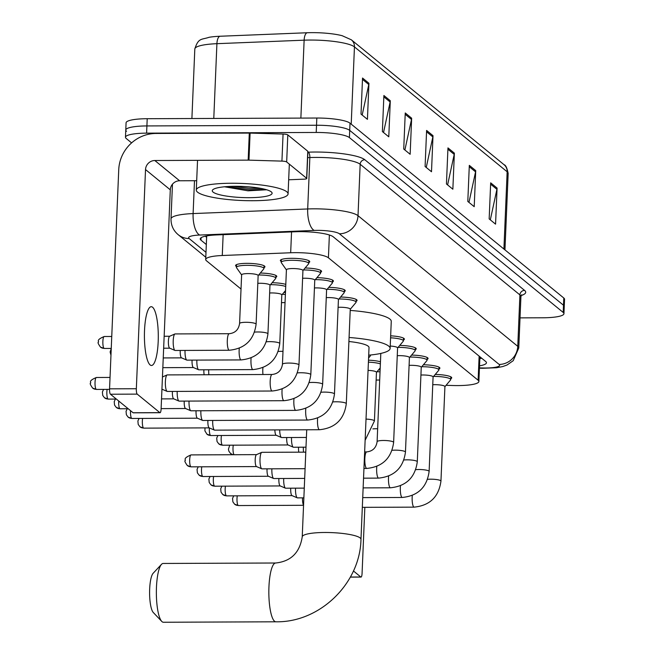 <?xml version="1.0" encoding="UTF-8"?>
<svg xmlns="http://www.w3.org/2000/svg" width="655" height="655" viewBox="0 0 655 655"><rect width="100%" height="100%" fill="white"/><g stroke="black" fill="none" stroke-linecap="round" stroke-linejoin="round"><path stroke-width="0.98" d="M236.455 266.519A14.697 2.726 2.4 0 1 235.579 265.529A14.697 2.726 2.4 0 1 246.845 263.351A14.697 2.726 2.4 0 1 264.947 266.757A14.697 2.726 2.4 0 1 263.99 267.674M281.249 261.476A14.697 2.726 2.4 0 1 280.365 260.485A14.697 2.726 2.4 0 1 291.639 258.307A14.697 2.726 2.4 0 1 309.741 261.713A14.697 2.726 2.4 0 1 308.783 262.63M446.071 385.312L452.998 385.517A27.559 5.117 -177.6 0 0 457.747 385.582A27.559 5.117 -177.6 0 0 478.879 381.497A27.559 5.117 -177.6 0 0 478.117 380.227L328.417 257.792A27.559 5.117 -177.6 0 0 290.673 252.756L222.274 255.507A27.559 5.117 -177.6 0 0 205.695 259.495A27.559 5.117 -177.6 0 0 206.448 260.764L241.032 289.043M368.487 360.176A14.697 2.726 2.4 0 1 380.457 361.781M283.975 292.392A14.697 2.726 2.4 0 1 285.465 292.433M272.144 282.714A14.697 2.726 2.4 0 1 285.801 284.368M260.313 273.037A14.697 2.726 2.4 0 1 276.778 276.435A14.697 2.726 2.4 0 1 275.82 277.343M378.623 369.805A14.697 2.726 2.4 0 1 380.121 369.846M423.417 364.761A14.697 2.726 2.4 0 1 439.89 368.159A14.697 2.726 2.4 0 1 438.932 369.068M411.586 355.084A14.697 2.726 2.4 0 1 428.059 358.481A14.697 2.726 2.4 0 1 427.101 359.398M399.755 345.406A14.697 2.726 2.4 0 1 416.22 348.804A14.697 2.726 2.4 0 1 415.27 349.721M390.658 335.827A14.697 2.726 2.4 0 1 404.389 339.134A14.697 2.726 2.4 0 1 403.431 340.043M340.592 297.026A14.697 2.726 2.4 0 1 357.065 300.424A14.697 2.726 2.4 0 1 356.107 301.333M328.761 287.349A14.697 2.726 2.4 0 1 345.234 290.746A14.697 2.726 2.4 0 1 344.276 291.655M316.93 277.671A14.697 2.726 2.4 0 1 333.403 281.069A14.697 2.726 2.4 0 1 332.445 281.977M305.099 267.993A14.697 2.726 2.4 0 1 321.572 271.391A14.697 2.726 2.4 0 1 320.614 272.308M435.248 374.439A14.697 2.726 2.4 0 1 451.721 377.837A14.697 2.726 2.4 0 1 450.763 378.746M479.534 365.842A27.559 5.117 -177.6 0 0 486.452 362.764A27.559 5.117 -177.6 0 0 485.699 361.503L333.215 236.791A27.559 5.117 -177.6 0 0 295.471 231.755L216.805 234.924A27.559 5.117 -177.6 0 0 200.233 238.911A27.559 5.117 -177.6 0 0 200.987 240.172L206.325 244.536M481.728 358.26A27.559 5.117 2.4 0 1 479.837 358.629M131.606 142.888L126.235 138.492A27.559 5.117 2.4 0 1 125.473 137.231A27.559 5.117 2.4 0 1 146.605 133.145L316.218 132.457A27.559 5.117 2.4 0 1 349.41 137.591L563.194 312.435A27.559 5.117 2.4 0 1 563.947 313.696A27.559 5.117 2.4 0 1 542.815 317.781L520.029 317.88M126.538 131.278A27.559 5.117 2.4 0 1 125.776 130.018L126.079 122.796A27.559 5.117 2.4 0 1 147.211 118.711L316.823 118.031A27.559 5.117 2.4 0 1 350.016 123.165L563.791 298.009L563.488 305.222A27.559 5.117 2.4 0 1 564.25 306.483A27.559 5.117 2.4 0 0 563.488 305.222L349.713 130.378L563.488 305.222L563.194 312.435M316.823 118.031L316.521 125.244A27.559 5.117 2.4 0 1 349.713 130.378A27.559 5.117 2.4 0 0 316.521 125.244L146.908 125.932L316.521 125.244L316.218 132.457M125.776 130.018A27.559 5.117 2.4 0 1 146.908 125.932A27.559 5.117 2.4 0 0 125.776 130.018L125.473 137.231M206.628 237.323L205.261 236.201M362.534 78.035L361.02 114.109L367.43 119.349L368.937 83.275L362.534 78.035M362.174 115.051L368.781 84.528A7.352 7.009 -50.7 0 0 368.937 83.275M383.887 95.499L382.381 131.573L388.783 136.813L390.298 100.739L383.887 95.499M383.535 132.523L390.134 101.992A7.352 7.009 -50.7 0 0 390.298 100.739M405.248 112.963L403.734 149.045L410.145 154.285L411.651 118.203L405.248 112.963M404.888 149.987L411.496 119.456A7.352 7.009 -50.7 0 0 411.651 118.203M490.677 182.835L489.162 218.909L495.565 224.149L497.079 188.075L490.677 182.835M490.317 219.851L496.916 189.328A7.352 7.009 -50.7 0 0 497.079 188.075M469.316 165.363L467.801 201.445L474.212 206.685L475.726 170.603L469.316 165.363M468.964 202.387L475.563 171.856A7.352 7.009 -50.7 0 0 475.726 170.603M447.963 147.899L446.448 183.973L452.859 189.213L454.365 153.139L447.963 147.899M447.602 184.923L454.21 154.392A7.352 7.009 -50.7 0 0 454.365 153.139M426.601 130.435L425.095 166.509L431.498 171.749L433.012 135.675L426.601 130.435M426.249 167.451L432.849 136.928A7.352 7.009 -50.7 0 0 433.012 135.675M194.813 49.002C198.424 37.597 201.372 39.906 209.109 37.294A30.13 5.592 2.4 0 1 219.908 36.254L307.121 32.75A30.13 5.592 2.4 0 1 342.188 35.714L351.342 39.808A9.186 8.761 129.3 0 1 354.453 46.89A36.745 6.82 -177.6 0 0 304.133 40.176L216.911 43.68A36.745 6.82 -177.6 0 0 194.813 49.002L191.899 118.53M563.791 298.009A27.559 5.117 2.4 0 1 564.553 299.269L563.947 313.696M353.43 570.955L360.815 576.998A4.593 1.081 89.8 0 0 361.028 577.08A4.593 1.081 89.8 0 0 362.076 573.362L364.843 507.338M153.54 612.728A20.215 4.773 -90.2 0 1 153.286 612.499A20.215 4.773 -90.2 0 1 149.594 592.906A20.215 4.773 -90.2 0 1 153.131 573.289L161.498 564.34A29.401 6.943 89.8 0 0 156.357 592.881A29.401 6.943 89.8 0 0 161.728 621.374A29.401 6.943 89.8 0 0 162.088 621.718A29.401 6.943 89.8 0 0 163.414 622.25L275.894 621.8A29.401 6.943 -90.2 0 1 274.568 621.259A29.401 6.943 -90.2 0 1 268.861 589.606A29.401 6.943 -90.2 0 1 275.657 563.005L163.177 563.456A29.401 6.943 89.8 0 0 161.498 564.34M306.72 429.778L302.233 536.838A29.401 5.461 -177.6 0 1 324.774 532.482A29.401 5.461 -177.6 0 1 360.176 537.952A29.401 5.461 -177.6 0 1 360.979 539.302L369.019 347.551A29.401 5.461 -177.6 0 0 348.91 341.509M349.074 337.481A50.525 9.383 2.4 0 1 390.126 348.435A50.525 9.383 2.4 0 1 368.7 355.174M350.212 310.421A50.525 9.383 2.4 0 1 391.264 321.376L390.126 348.435M432.758 384.731A8.269 1.531 2.4 0 1 434.732 384.673A8.269 1.531 2.4 0 1 444.917 386.589L440.954 481.106A8.269 1.531 2.4 0 0 440.594 480.631A8.269 1.531 2.4 0 0 430.769 479.19A8.269 1.531 2.4 0 0 427.576 479.345M433.594 376.404A13.78 2.554 2.4 0 1 433.749 376.404A13.78 2.554 2.4 0 1 450.722 379.605A13.78 2.554 2.4 0 1 450.575 379.957L444.909 386.696M303.568 505.07A5.969 1.408 -90.2 0 1 302.536 498.185A5.969 1.408 -90.2 0 1 302.553 497.865M420.928 375.053A8.269 1.531 2.4 0 1 422.901 374.996A8.269 1.531 2.4 0 1 433.086 376.912L429.123 471.428A8.269 1.531 2.4 0 0 428.763 470.953A8.269 1.531 2.4 0 0 418.938 469.512A8.269 1.531 2.4 0 0 415.745 469.676M421.763 366.726A13.78 2.554 2.4 0 1 421.918 366.726A13.78 2.554 2.4 0 1 438.891 369.928A13.78 2.554 2.4 0 1 438.735 370.28L433.078 377.018M303.871 497.857L297.476 497.882A8.269 1.949 -90.2 0 1 297.28 497.841A8.269 1.949 -90.2 0 1 297.108 497.734A8.269 1.949 -90.2 0 1 295.52 488.171M292.114 495.614A5.969 1.408 -90.2 0 1 291.974 495.581A5.969 1.408 -90.2 0 1 291.843 495.499A5.969 1.408 -90.2 0 1 290.705 488.507A5.969 1.408 -90.2 0 1 290.714 488.188M409.097 365.375A8.269 1.531 2.4 0 1 411.07 365.318A8.269 1.531 2.4 0 1 421.255 367.234L417.292 461.759A8.269 1.531 2.4 0 0 416.924 461.276A8.269 1.531 2.4 0 0 407.107 459.835A8.269 1.531 2.4 0 0 403.914 459.998M409.932 357.057A13.78 2.554 2.4 0 1 410.087 357.049A13.78 2.554 2.4 0 1 427.06 360.25A13.78 2.554 2.4 0 1 426.904 360.602L421.247 367.34M304.28 488.131L285.645 488.212A8.269 1.949 -90.2 0 1 285.449 488.171A8.269 1.949 -90.2 0 1 285.277 488.057A8.269 1.949 -90.2 0 1 283.689 478.494M280.283 485.936A5.969 1.408 -90.2 0 1 280.144 485.904A5.969 1.408 -90.2 0 1 280.012 485.822A5.969 1.408 -90.2 0 1 278.866 478.83A5.969 1.408 -90.2 0 1 278.883 478.51M397.257 355.698A8.269 1.531 2.4 0 1 399.239 355.64A8.269 1.531 2.4 0 1 409.424 357.556L405.461 452.081A8.269 1.531 2.4 0 0 405.093 451.598A8.269 1.531 2.4 0 0 395.276 450.157A8.269 1.531 2.4 0 0 392.083 450.321M398.101 347.379A13.78 2.554 2.4 0 1 398.256 347.379A13.78 2.554 2.4 0 1 415.229 350.572A13.78 2.554 2.4 0 1 415.073 350.933L409.416 357.663M304.681 478.412L273.815 478.535A8.269 1.949 -90.2 0 1 273.618 478.494A8.269 1.949 -90.2 0 1 273.446 478.379A8.269 1.949 -90.2 0 1 271.858 468.816M268.452 476.259A5.969 1.408 -90.2 0 1 268.304 476.226A5.969 1.408 -90.2 0 1 268.182 476.152A5.969 1.408 -90.2 0 1 267.035 469.152A5.969 1.408 -90.2 0 1 267.052 468.833M390.233 346.045A8.269 1.531 2.4 0 1 397.585 347.879L393.63 442.403A8.269 1.531 2.4 0 0 393.262 441.92A8.269 1.531 2.4 0 0 383.445 440.479A8.269 1.531 2.4 0 0 377.108 441.707C376.15 447.856 372.695 451.246 366.726 451.901L364.647 451.909M390.577 337.8A13.78 2.554 2.4 0 1 403.398 340.895A13.78 2.554 2.4 0 1 403.243 341.255L397.585 347.993M305.091 468.685L261.984 468.857A8.269 1.949 -90.2 0 1 261.787 468.816A8.269 1.949 -90.2 0 1 261.615 468.702A8.269 1.949 -90.2 0 1 260.027 459.016A8.269 1.949 -90.2 0 1 261.722 452.359A8.269 1.949 -90.2 0 1 261.918 452.318L305.787 452.147M256.621 466.581A5.969 1.408 -90.2 0 1 256.473 466.548A5.969 1.408 -90.2 0 1 256.351 466.475A5.969 1.408 -90.2 0 1 255.204 459.474A5.969 1.408 -90.2 0 1 256.433 454.668A5.969 1.408 -90.2 0 1 256.572 454.635M338.103 307.318A8.269 1.531 2.4 0 1 340.076 307.252A8.269 1.531 2.4 0 1 350.261 309.176L346.298 403.693A8.269 1.531 2.4 0 0 345.938 403.218A8.269 1.531 2.4 0 0 336.121 401.777A8.269 1.531 2.4 0 0 332.92 401.933M338.938 298.991A13.78 2.554 2.4 0 1 339.102 298.991A13.78 2.554 2.4 0 1 356.074 302.192A13.78 2.554 2.4 0 1 355.919 302.544L350.261 309.283M317.642 418.021A8.269 1.949 -90.2 0 0 318.969 429.459A8.269 1.949 -90.2 0 0 319.091 429.574A8.269 1.949 -90.2 0 0 319.46 429.729L214.66 430.147A8.269 1.949 -90.2 0 1 214.463 430.106A8.269 1.949 -90.2 0 1 214.283 429.999A8.269 1.949 -90.2 0 1 212.695 420.436M209.297 427.871A5.969 1.408 -90.2 0 1 209.15 427.846A5.969 1.408 -90.2 0 1 209.027 427.764A5.969 1.408 -90.2 0 1 207.881 420.764A5.969 1.408 -90.2 0 1 207.897 420.453M326.272 297.64A8.269 1.531 2.4 0 1 328.245 297.575A8.269 1.531 2.4 0 1 338.43 299.499L334.468 394.015A8.269 1.531 2.4 0 0 334.107 393.54A8.269 1.531 2.4 0 0 324.29 392.099A8.269 1.531 2.4 0 0 321.089 392.255M327.107 289.313A13.78 2.554 2.4 0 1 327.271 289.313A13.78 2.554 2.4 0 1 344.243 292.515A13.78 2.554 2.4 0 1 344.088 292.867L338.43 299.605M305.811 408.352A8.269 1.949 -90.2 0 0 307.138 419.781A8.269 1.949 -90.2 0 0 307.26 419.896A8.269 1.949 -90.2 0 0 307.629 420.051L202.829 420.469A8.269 1.949 -90.2 0 1 202.632 420.428A8.269 1.949 -90.2 0 1 202.452 420.322A8.269 1.949 -90.2 0 1 200.864 410.759M197.458 418.193A5.969 1.408 -90.2 0 1 197.319 418.168A5.969 1.408 -90.2 0 1 197.188 418.087A5.969 1.408 -90.2 0 1 196.05 411.086A5.969 1.408 -90.2 0 1 196.066 410.775M314.441 287.963A8.269 1.531 2.4 0 1 316.414 287.905A8.269 1.531 2.4 0 1 326.599 289.821L322.637 384.338A8.269 1.531 2.4 0 0 322.276 383.863A8.269 1.531 2.4 0 0 312.451 382.422A8.269 1.531 2.4 0 0 309.258 382.585M315.276 279.636A13.78 2.554 2.4 0 1 315.44 279.636A13.78 2.554 2.4 0 1 332.412 282.837A13.78 2.554 2.4 0 1 332.257 283.189L326.591 289.928M293.98 398.674A8.269 1.949 -90.2 0 0 295.307 410.104A8.269 1.949 -90.2 0 0 295.43 410.226A8.269 1.949 -90.2 0 0 295.798 410.374L190.998 410.791A8.269 1.949 -90.2 0 1 190.801 410.75A8.269 1.949 -90.2 0 1 190.621 410.644A8.269 1.949 -90.2 0 1 189.033 401.081M185.627 408.523A5.969 1.408 -90.2 0 1 185.488 408.491A5.969 1.408 -90.2 0 1 185.357 408.409A5.969 1.408 -90.2 0 1 184.219 401.417A5.969 1.408 -90.2 0 1 184.235 401.097M302.61 278.285A8.269 1.531 2.4 0 1 304.583 278.228A8.269 1.531 2.4 0 1 314.768 280.144L310.806 374.668A8.269 1.531 2.4 0 0 310.445 374.185A8.269 1.531 2.4 0 0 300.62 372.744A8.269 1.531 2.4 0 0 297.427 372.908M303.445 269.966A13.78 2.554 2.4 0 1 303.609 269.958A13.78 2.554 2.4 0 1 320.582 273.16A13.78 2.554 2.4 0 1 320.426 273.512L314.76 280.25M282.149 388.996A8.269 1.949 -90.2 0 0 283.476 400.434A8.269 1.949 -90.2 0 0 283.599 400.549A8.269 1.949 -90.2 0 0 283.967 400.696L179.167 401.122A8.269 1.949 -90.2 0 1 178.962 401.081A8.269 1.949 -90.2 0 1 178.79 400.966A8.269 1.949 -90.2 0 1 177.202 391.403M173.796 398.846A5.969 1.408 -90.2 0 1 173.657 398.813A5.969 1.408 -90.2 0 1 173.526 398.731A5.969 1.408 -90.2 0 1 172.388 391.739A5.969 1.408 -90.2 0 1 172.404 391.42M286.489 269.999A8.269 1.531 2.4 0 1 286.415 269.778A8.269 1.531 2.4 0 1 292.752 268.55A8.269 1.531 2.4 0 1 302.938 270.466L298.975 364.991A8.269 1.531 2.4 0 0 298.615 364.507A8.269 1.531 2.4 0 0 288.79 363.066A8.269 1.531 2.4 0 0 282.452 364.295C281.503 370.435 278.039 373.833 272.071 374.48L167.262 374.906A8.269 1.949 -90.2 0 0 167.066 374.947A8.269 1.949 -90.2 0 0 165.379 381.603A8.269 1.949 -90.2 0 0 166.959 391.289A8.269 1.949 -90.2 0 0 167.131 391.403A8.269 1.949 -90.2 0 0 167.336 391.444L272.136 391.019A8.269 1.949 -90.2 0 1 271.76 390.871A8.269 1.949 -90.2 0 1 271.645 390.757A8.269 1.949 -90.2 0 1 270.163 381.709A8.269 1.949 -90.2 0 1 272.071 374.48M286.407 269.885L281.331 262.696A13.78 2.554 2.4 0 1 281.208 262.327A13.78 2.554 2.4 0 1 291.778 260.289A13.78 2.554 2.4 0 1 308.742 263.482A13.78 2.554 2.4 0 1 308.595 263.842L302.929 270.572M376.134 380.096A8.269 1.531 2.4 0 1 378.107 380.039A8.269 1.531 2.4 0 1 379.687 380.056M376.969 371.77A13.78 2.554 2.4 0 1 377.133 371.77A13.78 2.554 2.4 0 1 380.031 371.819M298.803 452.171A5.969 1.408 -90.2 0 1 298.541 447.529A5.969 1.408 -90.2 0 1 298.557 447.209M303.527 452.155A8.269 1.949 -90.2 0 1 303.355 447.193M368.061 370.386A8.269 1.531 2.4 0 1 376.461 372.277L374.423 420.977A8.269 1.531 2.4 0 0 374.054 420.502A8.269 1.531 2.4 0 0 366.022 419.094M368.405 362.149A13.78 2.554 2.4 0 1 380.367 363.893M288.118 444.958A5.969 1.408 -90.2 0 1 287.979 444.925A5.969 1.408 -90.2 0 1 287.848 444.843A5.969 1.408 -90.2 0 1 286.71 437.851A5.969 1.408 -90.2 0 1 286.718 437.532M305.991 447.177L293.481 447.234A8.269 1.949 -90.2 0 1 293.284 447.185A8.269 1.949 -90.2 0 1 291.524 437.515M370.124 355.043A13.78 2.554 2.4 0 1 370.443 355.616A13.78 2.554 2.4 0 1 370.288 355.968L368.577 358.007M276.287 435.28A5.969 1.408 -90.2 0 1 276.148 435.248A5.969 1.408 -90.2 0 1 276.017 435.166A5.969 1.408 -90.2 0 1 274.863 429.909M306.401 437.45L281.65 437.556A8.269 1.949 -90.2 0 1 281.453 437.515A8.269 1.949 -90.2 0 1 279.677 429.885M281.478 302.684A8.269 1.531 2.4 0 1 283.459 302.618A8.269 1.531 2.4 0 1 285.04 302.643M282.321 294.357A13.78 2.554 2.4 0 1 282.477 294.357A13.78 2.554 2.4 0 1 285.383 294.406M204.147 374.758A5.969 1.408 -90.2 0 1 203.885 370.108A5.969 1.408 -90.2 0 1 203.901 369.797M208.88 374.742A8.269 1.949 -90.2 0 1 208.699 369.78M269.647 293.006A8.269 1.531 2.4 0 1 271.628 292.941A8.269 1.531 2.4 0 1 281.806 294.865L279.767 343.564A8.269 1.531 2.4 0 0 279.407 343.089A8.269 1.531 2.4 0 0 269.582 341.648A8.269 1.531 2.4 0 0 266.389 341.804M270.49 284.679A13.78 2.554 2.4 0 1 270.646 284.679A13.78 2.554 2.4 0 1 285.711 286.481M193.462 367.545A5.969 1.408 -90.2 0 1 193.323 367.512A5.969 1.408 -90.2 0 1 193.192 367.43A5.969 1.408 -90.2 0 1 192.054 360.438A5.969 1.408 -90.2 0 1 192.071 360.119M251.111 357.9A8.269 1.949 -90.2 0 0 250.971 359.759A8.269 1.949 -90.2 0 0 252.437 369.33A8.269 1.949 -90.2 0 0 252.928 369.6L198.833 369.813A8.269 1.949 -90.2 0 1 198.637 369.772A8.269 1.949 -90.2 0 1 196.868 360.103M257.816 283.328A8.269 1.531 2.4 0 1 259.798 283.271A8.269 1.531 2.4 0 1 269.975 285.187L267.936 333.886A8.269 1.531 2.4 0 0 267.576 333.411A8.269 1.531 2.4 0 0 257.751 331.97A8.269 1.531 2.4 0 0 254.558 332.134M258.659 275.002A13.78 2.554 2.4 0 1 258.815 275.002A13.78 2.554 2.4 0 1 275.788 278.203A13.78 2.554 2.4 0 1 275.632 278.555L269.975 285.293M181.631 357.867A5.969 1.408 -90.2 0 1 181.492 357.835A5.969 1.408 -90.2 0 1 181.361 357.753A5.969 1.408 -90.2 0 1 180.223 350.761A5.969 1.408 -90.2 0 1 180.24 350.441M239.28 348.223A8.269 1.949 -90.2 0 0 239.14 350.081A8.269 1.949 -90.2 0 0 240.606 359.652A8.269 1.949 -90.2 0 0 241.097 359.923L187.002 360.144A8.269 1.949 -90.2 0 1 186.806 360.094A8.269 1.949 -90.2 0 1 185.037 350.425M241.695 275.034A8.269 1.531 2.4 0 1 241.621 274.813A8.269 1.531 2.4 0 1 247.967 273.594A8.269 1.531 2.4 0 1 258.144 275.509L256.105 324.217A8.269 1.531 2.4 0 0 255.745 323.734A8.269 1.531 2.4 0 0 245.92 322.293A8.269 1.531 2.4 0 0 239.583 323.521C238.633 329.661 235.17 333.059 229.201 333.706L175.098 333.927A8.269 1.949 -90.2 0 0 174.901 333.968A8.269 1.949 -90.2 0 0 173.215 340.625A8.269 1.949 -90.2 0 0 174.967 350.425A8.269 1.949 -90.2 0 0 175.172 350.466L229.266 350.245A8.269 1.949 -90.2 0 1 228.775 349.983A8.269 1.949 -90.2 0 1 227.31 340.404A8.269 1.949 -90.2 0 1 229.201 333.706M241.621 274.928L236.545 267.739A13.78 2.554 2.4 0 1 236.422 267.371A13.78 2.554 2.4 0 1 246.984 265.324A13.78 2.554 2.4 0 1 263.957 268.525A13.78 2.554 2.4 0 1 263.801 268.877L258.144 275.616M169.801 348.19A5.969 1.408 -90.2 0 1 169.661 348.157A5.969 1.408 -90.2 0 1 169.53 348.075A5.969 1.408 -90.2 0 1 168.392 341.083A5.969 1.408 -90.2 0 1 169.612 336.277A5.969 1.408 -90.2 0 1 169.751 336.244M150.142 364.958A29.401 6.943 89.8 0 0 151.469 365.49A29.401 6.943 89.8 0 0 158.273 338.889A29.401 6.943 89.8 0 0 152.566 307.228A29.401 6.943 89.8 0 0 151.231 306.696A29.401 6.943 89.8 0 0 144.436 333.297A29.401 6.943 89.8 0 0 150.142 364.958M286.669 161.957A4.593 0.852 -177.6 0 0 281.928 161.114L248.965 160.147A4.593 0.852 -177.6 0 0 248.171 160.139L249.301 133.08A4.593 0.852 2.4 0 1 250.095 133.088L283.066 134.054A4.593 0.852 2.4 0 1 287.807 134.897L286.669 161.957L306.638 178.291L307.776 151.231A4.593 0.852 2.4 0 1 307.899 151.444L306.769 178.504A4.593 0.852 -177.6 0 0 306.638 178.291M287.807 134.897L307.776 151.231M249.301 133.08L155.964 133.456A36.745 35.051 -50.7 0 0 118.743 169.678L109.557 388.841L136.338 388.734L145.525 169.571A9.186 8.761 129.3 0 1 154.826 160.516L248.171 160.139M133.481 412.74A4.593 1.081 -90.2 0 1 133.276 412.822A4.593 1.081 -90.2 0 1 133.071 412.74L159.853 412.634A4.593 1.081 89.8 0 0 160.057 412.715A4.593 1.081 89.8 0 0 161.105 408.998L170.292 189.827A9.186 8.761 129.3 0 1 179.601 180.772L196.688 180.706M136.338 388.734A4.593 1.081 89.8 0 0 137.214 394.122L110.433 394.228L133.071 412.74M110.433 394.228A4.593 1.081 -90.2 0 1 109.557 388.841M137.214 394.122L159.853 412.634M288.675 179.781L304.002 179.167A4.593 0.852 -177.6 0 0 306.769 178.504M231.51 183.253A45.932 8.531 2.4 0 1 288.077 193.913A45.932 8.531 2.4 0 1 252.863 200.717A45.932 8.531 2.4 0 1 196.295 190.065A45.932 8.531 2.4 0 1 231.51 183.253M224.501 186.781L248.032 190.818L266.651 189.77M249.146 197.679A29.95 5.559 2.4 0 1 212.85 189.704A29.95 5.559 2.4 0 1 235.227 186.29A29.95 5.559 2.4 0 1 271.612 192.169A29.95 5.559 2.4 0 1 249.146 197.679M227.318 186.552L248.794 189.696L265.799 189.524M232.902 186.323L248.851 188.263L261.279 188.476M479.133 356.132L478.117 380.227M223.142 234.67L222.274 255.507M291.549 231.919L290.673 252.756M329.375 234.998L328.417 257.792M479.444 367.873L482.399 367.963A18.373 3.414 -177.6 0 0 485.568 368.004A18.373 3.414 -177.6 0 0 499.151 364.434L339.405 233.786A18.373 3.414 -177.6 0 0 317.274 230.364A18.373 3.414 -177.6 0 0 314.244 230.429L199.669 235.039A18.373 3.414 -177.6 0 0 189.115 238.535L205.998 252.339M172.461 184.219L171.012 218.885A36.745 6.82 2.4 0 1 193.11 213.571L307.694 208.961A36.745 6.82 2.4 0 1 313.761 208.83A36.745 6.82 2.4 0 1 358.015 215.675L517.761 346.323A36.745 6.82 2.4 0 1 518.768 348.01L520.922 296.6A36.745 6.82 -177.6 0 0 519.914 294.914L360.168 164.266A36.745 6.82 -177.6 0 0 315.915 157.421A36.745 6.82 -177.6 0 0 309.848 157.552L307.637 157.642M307.866 152.197L308.21 152.181A41.339 7.672 2.4 0 1 364.819 159.738L524.565 290.386A4.593 4.38 -50.7 0 0 519.914 294.914L517.761 346.323A18.373 17.529 129.3 0 1 499.151 364.434M308.21 152.181A4.593 1.826 -92.3 0 1 309.848 157.552L307.694 208.961A18.373 7.311 87.7 0 0 314.244 230.429M524.565 290.386A41.339 7.672 2.4 0 1 521.151 295.544M349.41 137.591L350.016 123.165M146.605 133.145L147.211 118.711M339.405 233.786A18.373 17.529 129.3 0 0 358.015 215.675L360.168 164.266A4.593 4.38 -50.7 0 1 364.819 159.738M199.669 235.039A18.373 7.311 87.7 0 1 193.11 213.571L194.494 180.714M189.115 238.535A18.373 17.529 129.3 0 1 178.242 234.719L205.793 257.251M482.399 367.963A18.373 1.228 91.7 0 0 482.62 368.29L479.435 368.192M201.093 237.716L200.987 240.172M219.908 36.254A9.186 3.66 87.7 0 0 216.911 43.68L213.784 118.44M307.121 32.75A9.186 3.66 87.7 0 0 304.133 40.176L300.866 118.097M503.916 249.031L507.15 171.774A9.186 8.761 -50.7 0 0 504.039 164.7C505.693 165.019 507.068 167.942 508.157 173.46A36.745 6.82 -177.6 0 0 507.15 171.774L354.453 46.89L351.211 124.139M426.544 131.77L432.849 136.928M447.905 149.242L454.21 154.392M469.258 166.706L475.563 171.856M490.62 184.17L496.916 189.328M405.191 114.306L411.496 119.456M383.83 96.834L390.134 101.992M362.477 79.37L368.781 84.528M350.384 577.039L360.815 576.998M233.737 495.843L232.541 498.414L232.877 501.861L234.613 504.203L238.42 505.554A5.969 1.408 -90.2 0 1 238.15 505.439A5.969 1.408 -90.2 0 1 237.282 495.835M234.613 504.203A5.969 5.699 -50.7 0 0 238.15 505.439M440.954 481.106C438.793 496.867 429.852 505.545 414.116 507.142A8.269 1.949 -90.2 0 1 413.739 506.986A8.269 1.949 -90.2 0 1 413.624 506.872A8.269 1.949 -90.2 0 1 412.298 495.442M221.906 486.166L220.71 488.736L221.046 492.183L222.782 494.525L226.589 495.876A5.969 1.408 -90.2 0 1 226.319 495.769A5.969 1.408 -90.2 0 1 225.451 486.157M222.782 494.525A5.969 5.699 -50.7 0 0 226.319 495.769M429.123 471.428C426.962 487.189 418.021 495.868 402.285 497.464A8.269 1.949 -90.2 0 1 401.908 497.317A8.269 1.949 -90.2 0 1 401.793 497.202A8.269 1.949 -90.2 0 1 400.459 485.764M210.075 476.496L208.88 479.059L209.215 482.506L210.951 484.847L214.758 486.198A5.969 1.408 -90.2 0 1 214.488 486.092A5.969 1.408 -90.2 0 1 213.62 476.48M210.951 484.847A5.969 5.699 -50.7 0 0 214.488 486.092M417.292 461.759C415.131 477.511 406.19 486.19 390.454 487.787A8.269 1.949 -90.2 0 1 390.077 487.639A8.269 1.949 -90.2 0 1 389.962 487.525A8.269 1.949 -90.2 0 1 388.628 476.087M198.244 466.818L197.049 469.381L197.384 472.828L199.12 475.17L202.927 476.521A5.969 1.408 -90.2 0 1 202.657 476.414A5.969 1.408 -90.2 0 1 201.789 466.802M199.12 475.17A5.969 5.699 -50.7 0 0 202.657 476.414M405.461 452.081C403.3 467.834 394.351 476.512 378.623 478.109A8.269 1.949 -90.2 0 1 378.246 477.962A8.269 1.949 -90.2 0 1 378.131 477.847A8.269 1.949 -90.2 0 1 376.797 466.409M191.047 454.906C181.853 458.762 186.478 459.908 185.103 460.637C184.448 460.891 185.177 462.512 187.289 465.492L191.096 466.843A5.969 1.408 -90.2 0 1 190.826 466.737A5.969 1.408 -90.2 0 1 189.663 460.309A5.969 1.408 -90.2 0 1 191.047 454.906L256.498 454.635M187.289 465.492A5.969 5.699 -50.7 0 0 190.826 466.737M393.63 442.403C391.469 458.156 382.52 466.835 366.792 468.431A8.269 1.949 -90.2 0 1 366.415 468.284A8.269 1.949 -90.2 0 1 366.292 468.169A8.269 1.949 -90.2 0 1 364.819 459.122A8.269 1.949 -90.2 0 1 366.726 451.901M139.081 418.43L137.886 420.993L138.221 424.448L139.965 426.79L143.764 428.141A5.969 1.408 -90.2 0 1 143.494 428.026A5.969 1.408 -90.2 0 1 142.634 418.414M139.965 426.79A5.969 5.699 -50.7 0 0 143.494 428.026M127.25 408.753L126.055 411.324L126.39 414.771L128.134 417.112L131.933 418.463A5.969 1.408 -90.2 0 1 131.663 418.348A5.969 1.408 -90.2 0 1 130.558 410.685M128.134 417.112A5.969 5.699 -50.7 0 0 131.663 418.348M115.419 399.075L114.224 401.646L114.559 405.093L116.303 407.435L120.102 408.785A5.969 1.408 -90.2 0 1 119.832 408.679A5.969 1.408 -90.2 0 1 118.727 401.016M116.303 407.435A5.969 5.699 -50.7 0 0 119.832 408.679M103.588 389.406L102.393 391.968L102.729 395.415L104.472 397.757L108.272 399.108A5.969 1.408 -90.2 0 1 108.001 399.001A5.969 1.408 -90.2 0 1 107.142 389.389M104.472 397.757A5.969 5.699 -50.7 0 0 108.001 399.001M96.391 377.485C87.197 381.341 91.831 382.495 90.447 383.224C89.792 383.478 90.521 385.091 92.633 388.079L96.441 389.43A5.969 1.408 -90.2 0 1 96.17 389.324A5.969 1.408 -90.2 0 1 95.016 382.888A5.969 1.408 -90.2 0 1 96.391 377.485L110.032 377.436M92.633 388.079A5.969 5.699 -50.7 0 0 96.17 389.324M233.016 454.734L230.617 453.547A5.969 5.699 -50.7 0 0 233.336 454.734M372.875 428.894A8.269 1.531 2.4 0 1 376.068 428.738A8.269 1.531 2.4 0 1 377.648 428.763M234.089 454.726A5.969 1.408 -90.2 0 1 233.286 445.179M217.91 435.509L216.715 438.08L217.051 441.527L218.786 443.869L222.594 445.22A5.969 1.408 -90.2 0 1 222.323 445.113A5.969 1.408 -90.2 0 1 221.456 435.501M218.786 443.869A5.969 5.699 -50.7 0 0 222.323 445.113M205.007 427.887L204.917 430.9L206.955 434.191L210.763 435.542A5.969 1.408 -90.2 0 1 210.492 435.436A5.969 1.408 -90.2 0 1 209.379 427.936M206.955 434.191A5.969 5.699 -50.7 0 0 210.492 435.436M278.219 351.481A8.269 1.531 2.4 0 1 281.413 351.326A8.269 1.531 2.4 0 1 282.993 351.35M262.974 374.521A8.269 1.949 -90.2 0 1 262.802 369.436A8.269 1.949 -90.2 0 1 262.942 367.57M104.227 336.506C95.032 340.363 99.666 341.517 98.291 342.246C97.628 342.5 98.356 344.112 100.477 347.101L104.276 348.452A5.969 1.408 -90.2 0 1 104.006 348.345A5.969 1.408 -90.2 0 1 102.851 341.91A5.969 1.408 -90.2 0 1 104.227 336.506L111.751 336.482M100.477 347.101A5.969 5.699 -50.7 0 0 104.006 348.345M145.525 169.571L170.292 189.827M154.826 160.516L179.601 180.772M250.095 133.088L248.965 160.147M281.928 161.114L283.066 134.054M479.894 357.188L480.369 357.139M479.91 356.77L478.879 381.497M206.685 235.915L205.695 259.495M482.62 368.29L496.58 367.742L502.68 366.571L507.068 364.991L513.217 360.692L518.768 348.01M521.667 294.766L520.922 296.6M171.012 218.885C170.939 225.328 173.346 230.601 178.242 234.719M351.342 39.808L504.039 164.7M508.157 173.46L504.956 249.882M350.335 577.12L361.028 577.08M360.979 539.302C360.168 583.458 319.877 622.643 275.894 621.8M153.286 612.499L161.728 621.374M302.233 536.838C299.753 552.689 290.894 561.409 275.657 563.005M450.722 379.605L450.837 376.854M414.116 507.142L362.321 507.347M238.42 505.554L303.56 505.292M438.891 369.928L439.006 367.177M402.285 497.464L362.731 497.62M291.974 495.581L297.28 497.841M226.589 495.876L292.04 495.614M427.06 360.25L427.175 357.499M390.454 487.787L363.132 487.893M280.144 485.904L285.449 488.171M214.758 486.198L280.209 485.936M415.229 350.572L415.344 347.821M378.623 478.109L363.541 478.175M268.304 476.226L273.618 478.494M202.927 476.521L268.378 476.259M403.398 340.895L403.513 338.144M256.433 454.668L261.722 452.359M380.809 353.422L377.108 441.707M366.792 468.431L363.951 468.448M256.473 466.548L261.787 468.816M191.096 466.843L256.547 466.581M319.46 429.729C335.196 428.124 344.145 419.454 346.298 403.693M356.074 302.192L356.189 299.433M209.15 427.846L214.463 430.106M143.764 428.141L209.223 427.871M307.629 420.051C323.365 418.455 332.314 409.776 334.468 394.015M344.243 292.515L344.358 289.764M197.319 418.168L202.632 420.428M131.933 418.463L197.392 418.201M295.798 410.374C311.534 408.777 320.483 400.099 322.637 384.338M332.412 282.837L332.527 280.086M185.488 408.491L190.801 410.75M120.102 408.785L128.192 408.753M161.122 408.622L185.561 408.523M283.967 400.696C299.703 399.1 308.652 390.421 310.806 374.668M320.582 273.16L320.696 270.409M173.657 398.813L178.962 401.081M108.272 399.108L116.361 399.075M161.531 398.895L173.731 398.846M272.136 391.019C287.873 389.422 296.813 380.743 298.975 364.991M308.742 263.482L308.865 260.731M162.448 376.961L167.066 374.947M286.415 269.778L282.452 364.295M281.208 262.327L281.322 259.577M161.941 389.185L167.131 391.403M96.441 389.43L109.541 389.381M229.741 445.187L228.439 449.224L228.882 451.205L230.617 453.547M365.13 440.291L374.423 420.977M376.453 372.384L380.195 367.93M287.979 444.925L293.284 447.185M222.594 445.22L288.044 444.958M370.443 355.616L370.468 355.002M276.148 435.248L281.453 437.515M210.763 435.542L276.214 435.28M252.928 369.6C268.665 368.004 277.614 359.325 279.767 343.564M281.806 294.971L285.547 290.517M193.323 367.512L198.637 369.772M162.841 367.668L193.397 367.545M241.097 359.923C256.834 358.326 265.774 349.647 267.936 333.886M275.788 278.203L275.902 275.452M181.492 357.835L186.806 360.094M163.251 357.941L181.566 357.867M111.235 348.673L110.122 351.923L110.965 355.223M229.266 350.245C245.003 348.648 253.944 339.97 256.105 324.217M169.612 336.277L174.901 333.968M263.957 268.525L264.071 265.774M164.159 336.269L169.686 336.244M241.621 274.813L239.583 323.521M169.661 348.157L174.967 350.425M236.422 267.371L236.537 264.62M104.276 348.452L111.252 348.427M163.66 348.214L169.735 348.19M133.276 412.822L160.057 412.715M288.077 193.913L289.33 164.127M196.295 190.065L197.54 160.344"/></g></svg>
